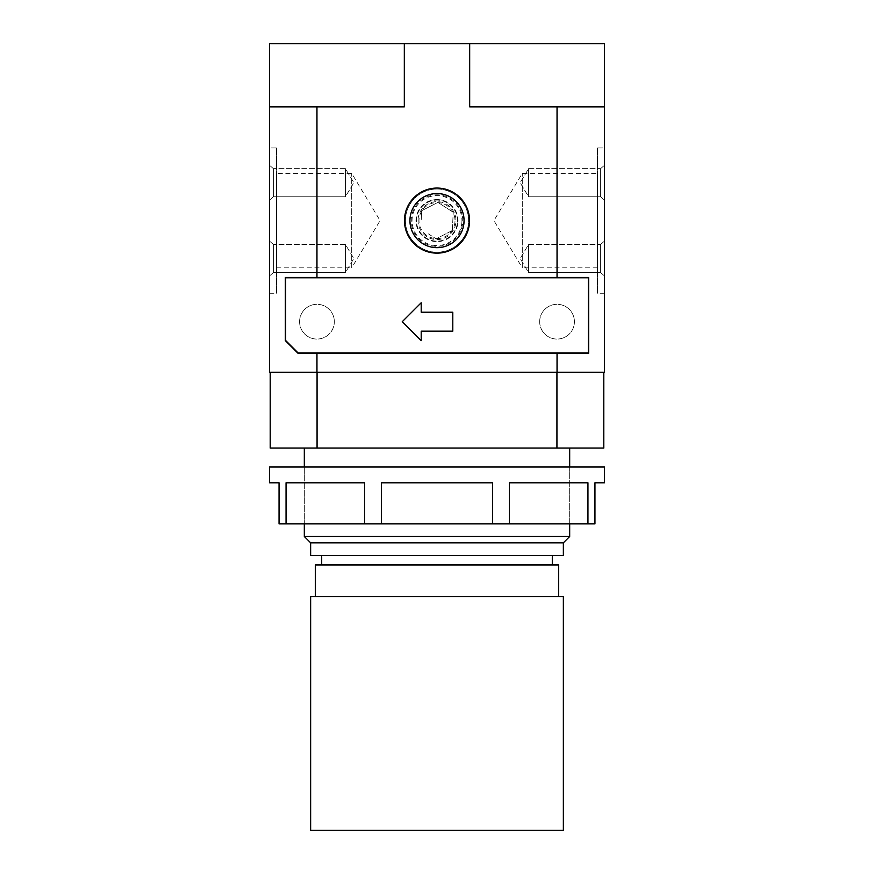 <?xml version="1.0" encoding="UTF-8"?>
<svg xmlns="http://www.w3.org/2000/svg" width="874" height="874" viewBox="0 0 874 874"><rect width="100%" height="100%" fill="white"/><g stroke="black" fill="none" stroke-linecap="round" stroke-linejoin="round"><path stroke-width="0.66" stroke-dasharray="4.37 3.28" d="M409.939 220.609A27.061 27.061 0 0 1 437 193.547A27.061 27.061 0 0 1 464.061 220.609A27.061 27.061 0 0 1 437 247.67A27.061 27.061 0 0 1 409.939 220.609A27.061 27.061 0 0 0 437 247.67A27.061 27.061 0 0 0 464.061 220.609A27.061 27.061 0 0 1 437 247.67A27.061 27.061 0 0 1 409.939 220.609A27.061 27.061 0 0 1 437 193.547A27.061 27.061 0 0 1 464.061 220.609A27.061 27.061 0 0 0 437 193.547A27.061 27.061 0 0 0 409.939 220.609M404.465 220.609A32.535 32.535 0 0 0 437 253.143A32.535 32.535 0 0 0 469.535 220.609A32.535 32.535 0 0 0 437 188.063A32.535 32.535 0 0 0 404.465 220.609M345.383 244.425L345.383 272.601L353.85 258.518L345.383 244.425L273.354 244.425L269.574 241.137L269.574 275.889L273.354 272.601L273.354 244.425L269.574 241.137L269.574 275.889L273.354 272.601L345.383 272.601L345.383 244.425L345.383 272.601L353.85 258.518L345.383 244.425L273.354 244.425L273.354 272.601L273.354 244.425L273.354 272.601L345.383 272.601L345.383 244.425M345.383 168.616L345.383 196.781L353.85 182.699L345.383 168.616L273.354 168.616L269.574 165.328L269.574 200.07L273.354 196.781L273.354 168.616L269.574 165.328L269.574 200.07L273.354 196.781L345.383 196.781L345.383 168.616L345.383 196.781L353.85 182.699L345.383 168.616L273.354 168.616L273.354 196.781L273.354 168.616L273.354 196.781L345.383 196.781L345.383 168.616M276.523 267.837L351.709 267.837L351.709 173.38L351.709 267.837L380.081 220.609L351.709 173.38L276.523 173.38L276.523 267.837L276.523 173.38M269.574 147.946L269.574 293.26L276.523 293.26L276.523 147.946L269.574 147.946L269.574 293.26M528.617 244.425L528.617 272.601L520.15 258.518L528.617 244.425L600.646 244.425L604.426 241.137L604.426 275.889L600.646 272.601L600.646 244.425L604.426 241.137L604.426 275.889L600.646 272.601L528.617 272.601L528.617 244.425L528.617 272.601L520.15 258.518L528.617 244.425L600.646 244.425L600.646 272.601L600.646 244.425L600.646 272.601L528.617 272.601L528.617 244.425M528.617 168.616L528.617 196.781L520.15 182.699L528.617 168.616L600.646 168.616L604.426 165.328L604.426 200.07L600.646 196.781L600.646 168.616L604.426 165.328L604.426 200.07L600.646 196.781L528.617 196.781L528.617 168.616L528.617 196.781L520.15 182.699L528.617 168.616L600.646 168.616L600.646 196.781L600.646 168.616L600.646 196.781L528.617 196.781L528.617 168.616M597.477 267.837L522.291 267.837L522.291 173.38L522.291 267.837L493.919 220.609L522.291 173.38L597.477 173.38L597.477 267.837L597.477 173.38M604.426 147.946L604.426 293.26L597.477 293.26L597.477 147.946L604.426 147.946L604.426 293.26M569.684 467.011L569.684 523.876L304.316 523.876L304.316 467.011L569.684 467.011L569.684 523.876L304.316 523.876L304.316 467.011L569.684 467.011M304.316 448.056L569.684 448.056L304.316 448.056M552.302 555.46L321.698 555.46L552.302 555.46M552.302 564.943L321.698 564.943L552.302 564.943M558.628 596.527L315.372 596.527L558.628 596.527M421.202 312.215L421.202 302.743L402.248 321.698L421.202 340.652L421.202 331.17L452.798 331.17L452.798 312.215L421.202 312.215L421.202 302.743L402.248 321.698L421.202 340.652L421.202 331.17L452.798 331.17L452.798 312.215L421.202 312.215L421.202 302.743L402.248 321.698L421.202 340.652L421.202 331.17L452.798 331.17L452.798 312.215L421.202 312.215M316.956 372.237L269.574 372.237L269.574 43.7L604.426 43.7L604.426 372.237L316.956 372.237L316.956 353.282L588.639 353.282L588.639 277.473L285.361 277.473L285.361 340.652L298.001 353.282L316.956 353.282M270.208 372.237L603.792 372.237L270.208 372.237L270.208 448.056L603.792 448.056L603.792 372.237M604.426 275.889L604.426 241.137L604.426 275.889M604.426 200.07L604.426 165.328L604.426 200.07M269.574 275.889L269.574 241.137L269.574 275.889M269.574 200.07L269.574 165.328L269.574 200.07M269.574 106.879L404.323 106.879L269.574 106.879L316.956 106.879L316.956 277.473L285.361 277.473L285.361 340.652L298.001 353.282L588.639 353.282L588.639 277.473L316.956 277.473M604.426 106.879L469.677 106.879L604.426 106.879L557.044 106.879L557.044 277.473M469.677 43.7L469.677 106.879L557.044 106.879M316.956 106.879L404.323 106.879L404.323 43.7M317.065 372.237L317.065 448.056M556.935 372.237L556.935 448.056M310.641 830.3L563.359 830.3M310.641 596.527L563.359 596.527M315.372 564.943L558.628 564.943M310.641 555.46L563.359 555.46M310.641 542.83L563.359 542.83M304.316 536.505L569.684 536.505M597.477 147.946L597.477 293.26M276.523 147.946L276.523 293.26M298.132 352.965L285.678 340.521L285.678 277.79L588.322 277.79L588.322 352.965L298.132 352.965L588.322 352.965L588.322 277.79L285.678 277.79L285.678 340.521L298.132 352.965L285.678 340.521L285.678 277.79L588.322 277.79L588.322 352.965L298.132 352.965M557.044 353.282L557.044 372.237M588.639 277.473L285.361 277.473L285.361 340.652L298.001 353.282L588.639 353.282L588.639 277.473M299.585 321.698A17.371 17.371 0 0 1 316.956 304.316A17.371 17.371 0 0 1 334.327 321.698A17.371 17.371 0 0 1 316.956 339.068A17.371 17.371 0 0 1 299.585 321.698A17.371 17.371 0 0 1 316.956 304.316A17.371 17.371 0 0 1 334.327 321.698A17.371 17.371 0 0 1 316.956 339.068A17.371 17.371 0 0 1 299.585 321.698M539.673 321.698A17.371 17.371 0 0 1 557.044 304.316A17.371 17.371 0 0 1 574.415 321.698A17.371 17.371 0 0 1 557.044 339.068A17.371 17.371 0 0 1 539.673 321.698A17.371 17.371 0 0 1 557.044 304.316A17.371 17.371 0 0 1 574.415 321.698A17.371 17.371 0 0 1 557.044 339.068A17.371 17.371 0 0 1 539.673 321.698M604.426 467.011L269.574 467.011M604.426 482.809L594.954 482.809L594.954 523.876L279.046 523.876L279.046 482.809L269.574 482.809M509.422 523.876L509.422 482.809L587.951 482.809L509.422 482.809L587.951 482.809L587.951 523.876M381.468 523.876L381.468 482.809L492.532 482.809L381.468 482.809L492.532 482.809L492.532 523.876M286.049 523.876L286.049 482.809L364.578 482.809L286.049 482.809L364.578 482.809L364.578 523.876M438.289 194.869A25.772 25.772 0 0 0 411.261 219.319A25.772 25.772 0 0 0 435.711 246.337A25.772 25.772 0 0 0 462.739 221.898A25.772 25.772 0 0 0 438.289 194.869M438.049 199.6A21.031 21.031 0 0 0 415.991 219.56A21.031 21.031 0 0 0 435.951 241.606A21.031 21.031 0 0 0 458.009 221.657A21.031 21.031 0 0 0 438.049 199.6M452.317 230.507L453.235 212.284L452.317 230.507L436.093 238.821L452.317 230.507M428.424 233.871L436.093 238.821L428.424 233.871M421.224 219.822L421.683 210.71L437.907 202.386L453.235 212.284L437.907 202.386L421.683 210.71L421.224 219.822M418.067 219.658A18.955 18.955 0 0 0 436.05 239.542A18.955 18.955 0 0 0 455.933 221.548A18.955 18.955 0 0 0 437.95 201.675A18.955 18.955 0 0 0 418.067 219.658M457.506 221.635A20.539 20.539 0 0 0 438.027 200.102A20.539 20.539 0 0 0 416.494 219.582A20.539 20.539 0 0 0 435.973 241.115A20.539 20.539 0 0 0 457.506 221.635A20.539 20.539 0 0 0 438.027 200.102A20.539 20.539 0 0 0 416.494 219.582A20.539 20.539 0 0 0 435.973 241.115A20.539 20.539 0 0 0 457.506 221.635M405.449 219.024A31.595 31.595 0 0 0 435.427 252.16A31.595 31.595 0 0 0 468.551 222.182A31.595 31.595 0 0 0 438.573 189.057A31.595 31.595 0 0 0 405.449 219.024A31.595 31.595 0 0 1 438.573 189.057A31.595 31.595 0 0 1 468.551 222.182A31.595 31.595 0 0 1 435.427 252.16A31.595 31.595 0 0 1 405.449 219.024M410.179 219.265A26.854 26.854 0 0 0 435.656 247.429A26.854 26.854 0 0 0 463.821 221.952A26.854 26.854 0 0 0 438.344 193.788A26.854 26.854 0 0 0 410.179 219.265A26.854 26.854 0 0 0 435.656 247.429A26.854 26.854 0 0 0 463.821 221.952A26.854 26.854 0 0 0 438.344 193.788A26.854 26.854 0 0 0 410.179 219.265A26.854 26.854 0 0 0 435.656 247.429A26.854 26.854 0 0 0 463.821 221.952A26.854 26.854 0 0 0 438.344 193.788A26.854 26.854 0 0 0 410.179 219.265M461.92 221.854A24.953 24.953 0 0 1 435.755 245.528A24.953 24.953 0 0 1 412.08 219.363A24.953 24.953 0 0 1 438.245 195.678A24.953 24.953 0 0 1 461.92 221.854M454.983 221.504A18.004 18.004 0 0 1 436.104 238.591A18.004 18.004 0 0 1 419.017 219.702A18.004 18.004 0 0 1 437.896 202.626A18.004 18.004 0 0 1 454.983 221.504"/><path stroke-width="1.31" d="M469.535 220.609A32.535 32.535 0 0 1 437 253.143A32.535 32.535 0 0 1 404.465 220.609A32.535 32.535 0 0 1 437 188.063A32.535 32.535 0 0 1 469.535 220.609M409.939 220.609A27.061 27.061 0 0 0 437 247.67A27.061 27.061 0 0 0 464.061 220.609A27.061 27.061 0 0 0 437 193.547A27.061 27.061 0 0 0 409.939 220.609M569.684 448.056L569.684 467.011M569.684 523.876L569.684 536.505L304.316 536.505L304.316 523.876M304.316 467.011L304.316 448.056M569.684 536.505L563.359 542.83L310.641 542.83L304.316 536.505M563.359 542.83L563.359 555.46L310.641 555.46L310.641 542.83M552.302 555.46L552.302 564.943M321.698 564.943L321.698 555.46M315.372 596.527L315.372 564.943L558.628 564.943L558.628 596.527M563.359 596.527L563.359 830.3L310.641 830.3L310.641 596.527L563.359 596.527M557.044 372.237L604.426 372.237L604.426 43.7L269.574 43.7L269.574 372.237L557.044 372.237L557.044 353.282L298.001 353.282L285.361 340.652L285.361 277.473L588.639 277.473L588.639 353.282L557.044 353.282M604.426 106.879L557.044 106.879L557.044 277.473M404.323 43.7L404.323 106.879L269.574 106.879M557.044 106.879L469.677 106.879L469.677 43.7M270.208 372.237L270.208 448.056L603.792 448.056L603.792 372.237M556.935 372.237L556.935 448.056M317.065 372.237L317.065 448.056M316.956 106.879L316.956 277.473M316.956 353.282L316.956 372.237M298.132 352.965L285.678 340.521L285.678 277.79L588.322 277.79L588.322 352.965L298.132 352.965M421.202 302.743L421.202 312.215L452.798 312.215L452.798 331.17L421.202 331.17L421.202 340.652L402.248 321.698L421.202 302.743M269.574 467.011L269.574 482.809L279.046 482.809L279.046 523.876L594.954 523.876L594.954 482.809L604.426 482.809L604.426 467.011L269.574 467.011M381.468 523.876L381.468 482.809L492.532 482.809L492.532 523.876M509.422 523.876L509.422 482.809L587.951 482.809L587.951 523.876M286.049 523.876L286.049 482.809L364.578 482.809L364.578 523.876"/></g></svg>
